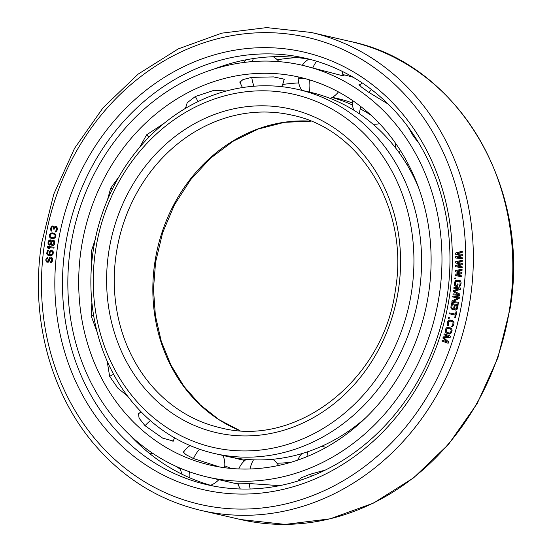 <?xml version="1.0" encoding="UTF-8"?>
<svg xmlns="http://www.w3.org/2000/svg" width="552" height="552" viewBox="0 0 552 552"><rect width="100%" height="100%" fill="white"/><g stroke="black" fill="none" stroke-linecap="round" stroke-linejoin="round"><path stroke-width="0.83" d="M185.493 108.364L187.218 102.706L195.353 96.517L214.155 90.273L226.375 91.004M91.687 263.338L91.508 250.794L95.199 239.471M81.268 248.441A199.03 174.936 102.9 0 1 299.494 77.197A199.03 174.936 102.9 0 1 428.538 293.892A199.03 174.936 -77.1 0 1 210.319 465.136A199.03 174.936 -77.1 0 1 81.268 248.441M282.596 84.504A199.03 174.936 102.9 0 1 298.715 82.924M107.44 199.983L110.683 188.197L119.032 176.647M139.635 147.37L146.59 134.847L164.241 123.22M240.506 83.207L239.851 82.269L242.956 79.591L251.677 77.377L273.53 76.907L284.383 79.212L283.949 79.716M298.211 78.108L304.766 78.508M224.781 465.819A199.03 174.936 -77.1 0 0 231.253 468.455M219.586 466.971L193.352 458.505L185.686 454.496L183.271 451.909L183.926 451.577M173.597 440.068L173.494 441.096L162.612 438.095L144.99 425.661L139.097 418.195L138.462 413.434L139.911 412.737M127.422 395.908L117.914 388.235L109.641 376.326L107.178 361.222M97.09 331.973L91.142 315.854L91.901 302.689M342.833 74.582L343.454 74.72A211.292 185.713 102.9 0 1 353.28 77.301M207.573 477.087A211.292 185.713 -77.1 0 1 70.573 247.041A211.292 185.713 102.9 0 1 302.241 65.246A211.292 185.713 102.9 0 1 439.24 295.292A211.292 185.713 -77.1 0 1 207.573 477.087L238.133 484.111M342.916 75.113L344.117 75.776L341.26 75.389L302.241 65.246M388.318 104.176L368.432 92.101L361.215 86.899L358.952 84.242L360.78 84.111M419.016 143.347L413.482 136.323L407.942 126.739M298.39 480.833L301.24 477.853L309.941 474.327L325.225 470.097M237.995 483.662L236.732 483.207L239.927 483.152L248.538 483.49L279.56 485.65M50.66 254.769L49.735 253.278L50.715 251.001L52.281 251.443L52.461 253.506L51.026 254.796L50.197 254.569L49.728 253.741L49.97 251.712L51.495 250.905M57.739 245.233A224.498 197.319 102.9 0 1 287.523 49.128A224.498 197.319 102.9 0 1 449.445 296.5A224.498 197.319 -77.1 0 1 219.661 492.598A224.498 197.319 -77.1 0 1 57.739 245.233M455.593 254.23L460.989 255.072L455.614 256.728L455.628 257.977L462.321 258.715L462.314 257.777L457.187 257.232L462.293 255.597L462.279 254.348L457.146 253.492L462.252 252.167L462.245 251.229L455.579 252.988L455.593 254.23L461.003 255.072M455.628 257.977L462.41 258.736L462.314 257.777M457.297 257.246L462.376 255.617L462.279 254.348M457.249 253.506L462.341 252.188L462.245 251.229M47.444 261.262L46.741 260.144L47.01 258.743L47.617 258.308L47.707 257.37L47.182 257.487L45.878 259.295L45.885 260.71L46.616 262.007L48.314 262.096L49.28 260.896L49.763 258.722L50.97 258.005L51.688 259.454L51.37 261.317L50.467 261.896L50.377 262.835L50.956 262.711L52.205 261.524L52.537 259.495L51.736 257.418L50.487 257.032L49.273 257.908L48.121 261.144L47.396 261.262L46.651 260.123L47.617 257.349M47.168 262.193L48.404 262.117L49.024 261.524L49.852 258.743L50.991 258.019M50.377 262.835L51.798 262.297L52.509 260.765L52.33 258.088L51.198 257.073M48.121 248.414L49.335 248.566L48.479 247.517L53.958 248.145L54.089 247.206L47.403 246.433L47.272 247.372L48.121 248.414L49.245 248.545L48.39 247.496L53.868 248.124L53.999 247.186M49.197 254.796L47.644 254.037L47.334 253.064L48.535 250.18L47.389 250.698L46.609 253.623L47.451 254.955L49.08 255.569L51.074 255.59L52.433 254.92L53.185 253.416L53.233 251.843L51.729 250.139L50.28 250.325L49.052 252.264L49.459 254.817L48.348 254.562L47.251 253.044L48.452 250.159M49.08 255.569L51.902 255.362L53.04 254.203L53.316 251.864L51.729 250.139M455.572 262.973L460.941 264.049L455.51 265.471L455.483 266.719L462.127 267.755L462.148 266.816L457.056 266.043L462.203 264.629L462.231 263.38L457.146 262.297L462.286 261.193L462.307 260.254L455.6 261.724L455.572 262.973L460.934 264.049M455.483 266.719L462.217 267.775L462.148 266.816M457.159 266.064L462.293 264.649L462.231 263.38M457.242 262.317L462.376 261.213L462.307 260.254M455.034 275.476L461.713 276.814L461.769 275.883L456.628 274.868L461.81 273.668L461.879 272.419L456.849 271.115L462.01 270.232L462.065 269.293L455.324 270.473L455.248 271.722L460.568 273.033L455.103 274.227L455.034 275.476L461.624 276.8L461.679 275.862M456.725 274.889L461.893 273.688L461.969 272.44L456.939 271.135L462.1 270.252L462.065 269.293M454.772 278.76L455.572 278.801L455.545 278.001L454.834 277.973L454.772 278.76L455.483 278.781L455.545 278.001M455.642 286.191L457.849 286.336L458.084 283.997L457.146 283.928L457.008 285.329L455.876 285.26L455.234 284.597L455.29 282.555L456.276 281.203L458.974 281.209L459.919 281.741L460.099 284.259L459.036 286.398L460.382 285.695L461.086 282.907L460.796 281.479L459.761 280.471L456.946 280.147L455.628 280.533L454.441 282.507L454.593 285.343L455.642 286.191L457.767 286.315L457.994 283.976M455.924 285.267L455.241 283.983L455.911 281.513L459.029 281.23M459.036 286.398L460.471 285.715L461.168 282.928L460.382 280.837L459.064 280.271M452.985 294.816L459.685 295.506L459.871 294.106L454.261 291.173L460.471 289.434L460.568 288.013L453.958 287.344L453.841 288.275L459.043 288.806L453.558 290.455L453.392 291.704L458.312 294.409L453.109 293.885L452.985 294.816L459.602 295.486L459.781 294.085L454.179 291.152L460.389 289.414L460.568 288.013M453.841 288.275L459.016 288.813M452.647 296.99L458.367 297.811L452.019 300.868L451.791 302.261L458.367 303.2L458.512 302.268L452.923 301.475L459.14 298.39L459.367 296.997L452.799 296.058L452.647 296.99L458.381 297.804M451.791 302.261L458.45 303.22L458.512 302.268M453.019 301.489L459.229 298.411L459.367 296.997M454.924 310.01L456.014 310.051L457.194 309.148L458.188 304.697L451.57 303.503L450.86 307.209L451.15 308.699L452.702 309.61L453.992 308.885L454.537 309.782L455.483 310.114L457.104 309.127L458.098 304.676M452.005 309.486L453.233 309.555L454.013 308.996M454.738 317.538L455.51 317.704L456.794 311.873L456.021 311.701L455.476 314.157L449.687 312.901L449.487 313.826L455.276 315.082L454.738 317.538L455.428 317.683L456.711 311.852M449.487 313.826L455.276 315.082M449.142 318.435L449.411 317.69L448.638 317.503L448.459 318.269L449.142 318.435L449.328 317.669L448.638 317.503M448.286 325.866L448.369 322.147L449.542 320.995L452.171 321.533L453.006 322.244L452.792 324.79L451.419 326.701L452.847 326.267L453.606 325.004L454.02 322.837L453.516 321.402L452.405 320.615L449.638 320.043L448.314 320.671L447.548 321.926L447.141 324.093L447.644 325.528L448.369 325.887L448.107 323.534L448.748 321.595L450.204 321.009M451.419 326.701L452.233 326.749L453.364 325.749L454.11 322.858L453.137 320.974L450.363 320.07M448.755 333.967L450.908 333.463L452.136 330.227L451.674 328.771L450.591 327.943L447.134 327.384L445.975 328.343L445.271 330.268L445.285 331.752L446.099 332.987L449.48 334.022L450.818 333.442L451.619 332.207L452.047 330.206L451.584 328.75L448.479 327.301M447.099 341.881L442.186 340.163L441.897 341.06L448.162 343.261L448.597 341.916L443.725 337.707L450.046 337.438L450.48 336.092L444.215 333.884L443.925 334.781L448.859 336.52L443.249 336.879L442.863 338.072L447.12 341.895L442.186 340.163M448.162 343.261L448.686 341.936L443.808 337.727L450.135 337.451L450.57 336.113L444.215 333.884M52.067 245.654L53.323 245.516L54.365 244.391L54.758 241.907L54.117 240.555L52.957 240.065L51.502 241.134L50.135 239.83L48.893 240.451L48.086 241.928L48.003 243.342L48.645 244.702L49.714 245.164L51.005 244.232L52.067 245.654L53.24 245.495L54.275 244.37L54.689 242.687L54.372 241.058L53.378 240.127M51.564 241.045L50.556 239.892M49.294 245.109L51.039 244.343M51.377 238.436L53.889 238.561L55.566 237.263L55.918 235.407L55.31 234.027L52.419 232.875L50.632 233.206L49.57 234.296L49.494 236.994L50.715 238.16L52.633 238.657L54.917 237.94L55.828 235.387L55.221 234.007L53.668 233.096M55.041 232.006L56.056 231.737L57.111 230.191L57.367 228.321L56.697 226.734L55.09 226.389L54.172 227.32L53.537 226.223L52.157 225.934L50.694 228.038L50.68 230.122L51.619 231.122L51.288 228.645L52.102 226.886L53.344 227.148L53.496 229.108L54.048 229.225L54.896 227.314L56.062 227.238L56.566 228.949L56.062 230.612L55.207 231.233L55.041 232.006L55.49 231.937L56.752 230.757L57.284 228.942L56.959 227.107L56.228 226.472M54.22 227.245L53.02 225.954M51.619 231.122L51.508 228.052L52.185 226.906L52.861 226.727M53.496 229.108L54.137 229.246L54.979 227.334L56.069 227.245M455.317 309.127L454.669 308.057L455.234 305.125L457.091 305.456L456.532 308.382L455.241 309.113L454.586 308.037L455.145 305.104L457.091 305.449M452.398 308.602L451.757 307.533L452.316 304.6L454.31 304.959L453.751 307.885L452.737 308.665L451.715 308.002L452.226 304.58L454.31 304.952M449.045 333.056L446.589 332.138L446.126 331.179L446.83 328.764L448.279 328.233M52.274 244.888L51.612 243.694L51.909 241.831L52.923 240.858L53.744 241.445L53.861 243.363L52.612 244.936L51.709 244.329L51.584 242.411L52.205 241.231L53.254 240.9M49.501 244.343L48.817 243.301L48.873 242.045L50.301 240.658M51.729 237.705L50.225 236.649L50.322 234.593L51.64 233.703L53.413 233.855M65.308 246.482A218.833 192.344 102.9 0 1 305.242 58.195A218.833 192.344 102.9 0 1 447.141 296.458A218.833 192.344 -77.1 0 1 207.2 484.746A218.833 192.344 -77.1 0 1 65.308 246.482M129.927 435.162A218.833 192.344 -77.1 0 0 213.217 486.015M214.079 69.062A218.833 192.344 102.9 0 1 311.211 59.678M218.578 67.717A224.498 197.319 102.9 0 1 224.712 65.288M133.391 438.343A224.498 197.319 -77.1 0 0 136.116 441.358M176.895 466.75A224.498 197.319 -77.1 0 0 180.483 469.448M277.304 59.802A224.498 197.319 102.9 0 1 297.19 57.594M451.156 330.751L450.494 332.525L449.604 333.07L446.996 332.435L446.044 331.159L446.43 329.309L447.631 328.198L450.736 329.151L451.156 330.751M48.79 242.024L50.011 240.61L50.984 241.693L50.687 243.556L49.418 244.329L48.728 243.28L48.873 242.045M51.66 237.691L50.135 236.629L50.239 234.572L51.55 233.682L54.193 234.145L55.103 235.421L54.814 236.967L53.503 237.85L51.66 237.691M214.383 453.489A186.769 164.158 -77.1 0 0 419.161 292.795A186.769 164.158 102.9 0 0 298.059 89.452A186.769 164.158 102.9 0 0 93.288 250.146A186.769 164.158 -77.1 0 0 214.383 453.489L226.368 456.242A186.769 164.158 -77.1 0 0 365.603 417.885M298.059 89.452L310.045 92.205A186.769 164.158 102.9 0 1 418.554 187.514M332.145 97.497A186.769 164.158 102.9 0 1 352.424 104.997M360.242 108.854A186.769 164.158 102.9 0 1 370.93 115.113M233.717 457.732A186.769 164.158 -77.1 0 0 240.982 459.602L244.84 460.492M276.98 463.238A186.769 164.158 -77.1 0 0 291.145 462.224M332.401 97.345L336.644 98.318A186.769 164.158 102.9 0 1 352.217 102.838M95.593 250.187A181.104 159.183 -77.1 0 0 226.216 449.742A181.104 159.183 -77.1 0 0 411.592 291.546A181.104 159.183 102.9 0 0 280.961 91.991A181.104 159.183 102.9 0 0 95.593 250.187M195.415 96.49A22.459 8.446 61.3 0 0 198.12 101.568M357.82 425.033A22.459 7.245 -128.2 0 1 357.793 424.384M311.39 476.224A22.459 9.412 -108.8 0 1 310.507 474.133M307.057 456.587A22.459 9.412 -108.8 0 1 307.802 451.722M250.187 488.982A22.459 10.564 -87.9 0 1 249.228 483.517M250.028 468.972A22.459 10.564 -87.9 0 1 253.527 459.823M189.274 477.618A22.459 10.571 -66.4 0 1 189.384 471.781M193.428 458.539A22.459 10.571 -66.4 0 1 199.507 449.218M136.096 441.503A22.459 9.425 -45.5 0 1 136.213 440.813M145.038 425.709A22.459 9.425 -45.5 0 1 150.379 420.624M109.669 376.381A22.459 7.266 -26.1 0 1 113.567 374.284M91.149 315.889A22.459 4.319 -8.2 0 1 93.605 315.42M110.69 188.177A22.459 2.615 25.4 0 0 112.408 189.06M146.625 134.812A22.459 5.844 42.7 0 0 148.943 137.172M253.402 58.56A22.459 10.122 81.5 0 0 252.305 61.603M251.753 77.363A22.459 10.122 81.5 0 0 253.92 86.236M316.648 61.237A22.459 10.709 102.8 0 0 312.894 67.696M309.493 79.854A22.459 10.709 102.8 0 0 309.789 92.15M371.544 89.596A22.459 10.136 124.2 0 0 368.971 92.467M360.911 106.626A22.459 10.136 124.2 0 0 359.504 113.864M414.559 136.234A22.459 8.466 144.4 0 0 413.793 136.758M400.386 150.454A22.459 8.466 144.4 0 0 399.324 152.952M44.574 243.508A239.589 210.581 -77.1 0 0 217.378 507.509A239.589 210.581 -77.1 0 0 462.611 298.225A239.589 210.581 102.9 0 0 289.8 34.224A239.589 210.581 102.9 0 0 44.574 243.508M350.623 41.524A245.247 215.556 102.9 0 1 509.641 308.547A245.247 215.556 -77.1 0 1 240.741 519.556L285.198 524.4L330.089 518.832L373.497 503.093L413.565 477.873L448.603 444.243L477.121 403.65L497.904 357.813L510.076 308.685C531.19 187.059 457.442 63.239 350.623 41.524L311.162 32.458A245.247 215.556 102.9 0 1 470.18 299.474A245.247 215.556 -77.1 0 1 201.28 510.483L240.741 519.556M311.024 121.171A160.356 140.939 102.9 0 0 154.912 262.027A160.356 140.939 -77.1 0 0 239.899 430.615M116.327 253.161A160.356 140.939 102.9 0 1 292.146 115.189C360.994 129.065 409.28 209.629 395.46 289.572C383.95 379.873 296.479 448.1 220.303 427.752A160.356 140.939 -77.1 0 1 116.327 253.161M108.758 251.912A166.014 145.914 -77.1 0 0 228.5 434.838A166.014 145.914 -77.1 0 0 398.427 289.821A166.014 145.914 102.9 0 0 278.684 106.895A166.014 145.914 102.9 0 0 108.758 251.912M185.155 107.122A22.459 22.459 0 0 0 185.824 108.164M353.301 427.807A22.459 22.459 0 0 0 352.376 429.594M298.839 479.474A22.459 22.459 0 0 0 299.439 480.495M301.813 453.627A22.459 22.459 0 0 0 297.742 460.106M325.977 447.458A22.459 22.459 0 0 0 321.457 446.375M237.843 483.097A22.459 22.459 0 0 0 240.313 488.982M246.233 459.374A22.459 22.459 0 0 0 238.788 468.938M278.574 465.453A22.459 22.459 0 0 0 272.771 459.264M180.235 468.213A22.459 22.459 0 0 0 182.236 474.354M190.088 445.588A22.459 22.459 0 0 0 183.367 452.426M210.602 485.291A22.459 22.459 0 0 0 218.827 479.674M224.581 467.716A22.459 22.459 0 0 0 222.973 455.462M141.146 411.902A22.459 22.459 0 0 0 138.117 414.179M148.964 453.006A22.459 22.459 0 0 0 152.8 453.385M172.935 441.427A22.459 22.459 0 0 0 174.466 437.805M246.323 59.761A22.459 22.459 0 0 0 243.887 62.486M240.03 81.599A22.459 22.459 0 0 0 242.521 87.575M279.029 61.645A22.459 22.459 0 0 0 273.274 56.739M281.589 86.657A22.459 22.459 0 0 0 284.08 78.826M342.999 75.755A22.459 22.459 0 0 0 342.033 71.263M330.331 98.47A22.459 22.459 0 0 0 338.452 91.915M308.665 59.216A22.459 22.459 0 0 0 302.31 65.26M298.218 77.728A22.459 22.459 0 0 0 301.751 90.3M373 124.172A22.459 22.459 0 0 0 379.617 123.676M362.34 82.986A22.459 22.459 0 0 0 359.421 85.27M352.245 100.305A22.459 22.459 0 0 0 353.832 110.193M406.265 163.433A22.459 22.459 0 0 0 408.528 164.634M395.46 143.092A22.459 22.459 0 0 0 395.791 148.191M311.162 32.458L266.637 27.6L221.683 33.168L178.227 48.907L138.131 74.134L103.079 107.75L74.561 148.336L53.779 194.152L41.607 243.26C29.987 316.565 50.129 393.148 94.758 444.85C123.965 478.681 159.473 500.56 201.28 510.483M239.954 430.622L219.02 419.658L200.183 404.782L183.982 386.4L170.872 364.996L161.246 341.184L155.388 315.634L153.477 289.062L155.567 262.241L162.64 232.696L174.453 204.868L190.578 179.759L210.422 158.272L233.254 141.167L258.246 129.044L284.494 122.316L311.073 121.192"/></g></svg>
